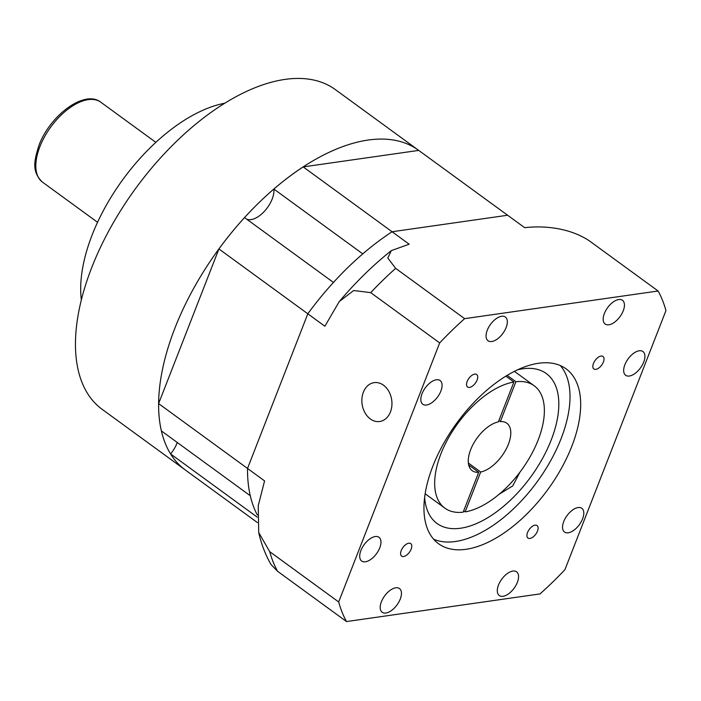 <?xml version="1.0" encoding="UTF-8"?>
<svg xmlns="http://www.w3.org/2000/svg" width="701" height="701" viewBox="0 0 701 701"><rect width="100%" height="100%" fill="white"/><g stroke="black" fill="none" stroke-linecap="round" stroke-linejoin="round"><path stroke-width="1.05" d="M257.276 517.172L170.588 453.941A21.643 11.277 -53.9 0 0 176.95 443.277A21.643 11.277 -53.9 0 0 177.248 442.48M333.448 282.433L244.535 217.59A197.866 103.091 -53.9 0 0 218.914 248.943L307.818 313.794A197.866 103.091 -53.9 0 1 333.448 282.433M257.346 515.042A197.866 103.091 -53.9 0 1 247.514 468.452L158.61 403.601A197.866 103.091 -53.9 0 0 161.37 430.896L250.283 495.747A197.866 103.091 -53.9 0 1 247.514 468.452L307.818 313.794A197.866 103.091 -53.9 0 1 392.087 231.751A197.866 103.091 -53.9 0 0 362.776 253.885L273.863 189.042A21.643 11.277 -53.9 0 1 272.181 199.031A21.643 11.277 -53.9 0 1 246.699 219.168M273.863 189.042A197.866 103.091 -53.9 0 1 303.183 166.908L418.716 150.4L507.62 215.242L392.087 231.751L303.183 166.908M257.372 522.543L185.082 469.81A197.866 103.091 -53.9 0 1 170.588 453.941M439.676 342.929L370.715 292.641L353.654 290.529L339.258 301.57C355.503 282.337 372.862 265.346 391.333 250.616L409.147 244.193L392.087 231.751L507.62 215.242L524.681 227.685C540.357 225.81 567.617 226.519 589.164 240.715L658.116 291.003A231.882 120.809 -53.9 0 1 665.95 310.604L564.953 569.633A231.882 120.809 -53.9 0 1 540.015 593.913L346.513 621.559A231.882 120.809 -53.9 0 1 338.679 601.966L439.676 342.929A231.882 120.809 -53.9 0 1 464.614 318.657L658.116 291.003M158.61 403.601L218.914 248.943M81.351 299.923A139.131 72.483 -53.9 0 1 92.12 235.01A139.131 72.483 -53.9 0 1 224.828 103.213M185.511 470.126A197.866 103.091 -53.9 0 1 185.301 469.968A197.866 103.091 -53.9 0 1 174.864 328.261A197.866 103.091 -53.9 0 1 418.497 150.242A197.866 103.091 -53.9 0 1 418.716 150.4M185.301 469.968L102.144 409.323A197.866 103.091 -53.9 0 1 91.717 267.607A197.866 103.091 -53.9 0 1 335.35 89.597L418.497 150.242M537.474 531.095A7.729 4.031 126.1 0 0 537.062 525.566A7.729 4.031 126.1 0 0 527.546 532.515A7.729 4.031 126.1 0 0 527.958 538.053A7.729 4.031 126.1 0 0 537.474 531.095M411.154 549.146A7.729 4.031 126.1 0 0 410.742 543.608A7.729 4.031 126.1 0 0 401.226 550.565A7.729 4.031 126.1 0 0 401.638 556.103A7.729 4.031 126.1 0 0 411.154 549.146M477.083 380.056A7.729 4.031 126.1 0 0 476.671 374.518A7.729 4.031 126.1 0 0 467.155 381.467A7.729 4.031 126.1 0 0 467.567 387.005A7.729 4.031 126.1 0 0 477.083 380.056M603.403 362.005A7.729 4.031 126.1 0 0 602.991 356.467A7.729 4.031 126.1 0 0 593.475 363.425A7.729 4.031 126.1 0 0 593.878 368.954A7.729 4.031 126.1 0 0 603.403 362.005M507.173 375.368L515.892 381.73A75.743 39.466 -53.9 0 1 534.162 385.752A75.743 39.466 -53.9 0 1 538.149 440.009A75.743 39.466 -53.9 0 1 465.14 511.896L480.684 472.018L468.356 463.028M480.684 472.018A29.372 15.299 126.1 0 0 508.383 444.259A29.372 15.299 126.1 0 0 506.832 423.22A29.372 15.299 126.1 0 0 500.339 421.608L515.892 381.73M560.309 365.571A108.208 56.378 -53.9 0 1 561.124 438.581A108.208 56.378 -53.9 0 1 433.656 539.218M432.841 466.209A108.208 56.378 -53.9 0 1 566.084 368.857A108.208 56.378 -53.9 0 1 571.788 446.353A108.208 56.378 -53.9 0 1 438.546 543.713A108.208 56.378 -53.9 0 1 432.841 466.209M370.33 418.944A19.637 14.94 -98.1 0 0 379.688 421.511A19.637 14.94 -98.1 0 0 391.824 406.159A19.637 14.94 -98.1 0 0 383.482 385.2A19.637 14.94 -98.1 0 0 374.132 382.641A19.637 14.94 -98.1 0 0 361.988 397.984A19.637 14.94 -98.1 0 0 370.33 418.944M517.697 369.777A92.751 48.325 -53.9 0 1 546.307 373.572A92.751 48.325 -53.9 0 1 551.205 440A92.751 48.325 -53.9 0 1 436.995 523.445A92.751 48.325 -53.9 0 1 424.64 497.36M499.156 494.231L512.729 485.916L519.949 472.167M517.364 582.338A14.686 7.65 126.1 0 0 516.593 571.814A14.686 7.65 126.1 0 0 498.507 585.028A14.686 7.65 126.1 0 0 499.278 595.543A14.686 7.65 126.1 0 0 517.364 582.338M582.601 518.828A14.686 7.65 126.1 0 0 581.83 508.313A14.686 7.65 126.1 0 0 563.744 521.526A14.686 7.65 126.1 0 0 564.515 532.041A14.686 7.65 126.1 0 0 582.601 518.828M400.253 599.066A14.686 7.65 126.1 0 0 399.482 588.551A14.686 7.65 126.1 0 0 381.397 601.765A14.686 7.65 126.1 0 0 382.176 612.28A14.686 7.65 126.1 0 0 400.253 599.066M379.767 547.814A14.686 7.65 126.1 0 0 378.987 537.29A14.686 7.65 126.1 0 0 360.91 550.504A14.686 7.65 126.1 0 0 361.681 561.028A14.686 7.65 126.1 0 0 379.767 547.814M440.885 391.044A14.686 7.65 126.1 0 0 440.105 380.529A14.686 7.65 126.1 0 0 422.028 393.743A14.686 7.65 126.1 0 0 422.799 404.258A14.686 7.65 126.1 0 0 440.885 391.044M506.122 327.542A14.686 7.65 126.1 0 0 505.342 317.018A14.686 7.65 126.1 0 0 487.265 330.232A14.686 7.65 126.1 0 0 488.036 340.747A14.686 7.65 126.1 0 0 506.122 327.542M623.233 310.806A14.686 7.65 126.1 0 0 622.453 300.291A14.686 7.65 126.1 0 0 604.376 313.496A14.686 7.65 126.1 0 0 605.147 324.02A14.686 7.65 126.1 0 0 623.233 310.806M643.72 362.058A14.686 7.65 126.1 0 0 642.948 351.543A14.686 7.65 126.1 0 0 624.863 364.757A14.686 7.65 126.1 0 0 625.642 375.272A14.686 7.65 126.1 0 0 643.72 362.058M463.151 512.177A75.743 39.466 -53.9 0 1 444.89 508.155A75.743 39.466 -53.9 0 1 447.764 439.229A75.743 39.466 -53.9 0 1 513.903 382.01L498.358 421.888A29.372 15.299 126.1 0 0 473.114 444.364A29.372 15.299 126.1 0 0 472.211 470.686A29.372 15.299 126.1 0 0 478.704 472.299L463.151 512.177M505.877 376.157L513.903 382.01M468.689 465L478.704 472.299M464.614 318.657L395.653 268.36A231.882 120.809 126.1 0 0 370.715 292.641M338.679 601.966L269.727 551.669A231.882 120.809 126.1 0 0 277.561 571.271L270.998 564.507C265.355 554.649 261.263 543.985 258.713 532.532L269.727 551.669M346.513 621.559L277.561 571.271M339.258 301.57L324.87 326.228L307.818 313.794L247.514 468.452L264.575 480.886L258.248 505.649L258.713 532.532M391.333 250.616L387.802 257.994L395.653 268.36M463.676 510.836L465.14 511.896M498.884 420.539L500.339 421.608M42.481 182.129A49.464 25.771 -53.9 0 1 39.878 146.693A49.464 25.771 -53.9 0 1 100.786 102.188C84.365 89.299 49.92 115.683 38.984 145.291C34.331 160.214 31.291 171.517 42.481 182.129L97.553 222.287M155.85 142.356L100.786 102.188M534.162 385.752L514.42 371.364M444.89 508.155L425.148 493.758"/></g></svg>
